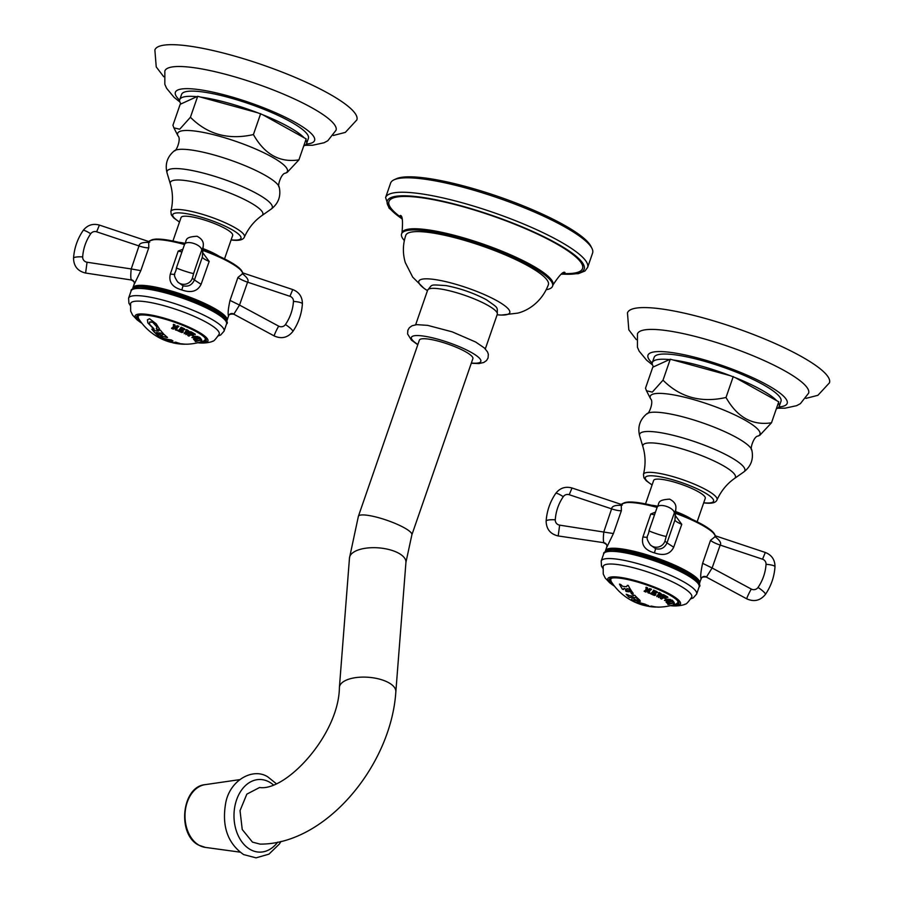 <?xml version="1.0" encoding="UTF-8"?>
<svg xmlns="http://www.w3.org/2000/svg" width="903" height="903" viewBox="0 0 903 903"><rect width="100%" height="100%" fill="white"/><g stroke="black" fill="none" stroke-linecap="round" stroke-linejoin="round"><path stroke-width="1.35" d="M497.124 314.775A48.096 9.504 -160.9 0 0 501.56 315.057A48.096 9.504 -160.9 0 0 493.794 299.062A48.096 9.504 -160.9 0 0 432.424 279.219A48.096 9.504 19.1 0 0 423.8 288.136L412.694 277.131L405.312 262.626C402.614 253.529 402.761 244.431 405.774 235.356A75.446 14.911 19.1 0 1 427.085 232.218A75.446 14.911 -160.9 0 1 507.034 255.662A75.446 14.911 -160.9 0 1 548.369 284.727C541.552 302.776 526.98 310.971 517.645 313.138L501.56 315.057M427.458 290.653A48.096 9.504 19.1 0 1 423.8 288.136M546.281 289.694A79.893 15.791 -160.9 0 0 552.568 286.172A79.893 15.791 -160.9 0 0 508.773 255.391A79.893 15.791 -160.9 0 0 424.15 230.581A79.893 15.791 19.1 0 0 401.587 233.888L401.993 232.714A79.893 15.791 19.1 0 1 424.557 229.407A79.893 15.791 -160.9 0 1 509.179 254.206A79.893 15.791 -160.9 0 1 552.975 284.987L552.568 286.172M404.341 240.537A79.893 15.791 19.1 0 1 401.587 233.888M401.587 217.792A102.445 20.25 19.1 0 1 417.863 197.272A102.445 20.25 -160.9 0 1 550.22 240.412A102.445 20.25 -160.9 0 1 562.513 273.53M385.604 197.531L390.604 183.106A106.881 21.13 19.1 0 1 394.069 179.799A106.881 21.13 19.1 0 1 420.798 178.681A106.881 21.13 -160.9 0 1 524.474 207.871A106.881 21.13 -160.9 0 1 591.916 248.302A106.881 21.13 -160.9 0 1 592.594 253.054L587.605 267.48A106.881 21.13 -160.9 0 0 529.011 226.303A106.881 21.13 -160.9 0 0 415.798 193.118A106.881 21.13 19.1 0 0 385.604 197.531L389.046 208.119L402.072 219.011M591.916 248.302L590.799 246.113A105.064 20.769 -160.9 0 0 524.496 206.369A105.064 20.769 -160.9 0 0 422.57 177.677A105.064 20.769 19.1 0 0 396.304 178.771L394.069 179.799M472.879 358.649A28.309 5.599 -160.9 0 0 465.293 351.594A28.309 5.599 -160.9 0 0 436.86 340.77A28.309 5.599 -160.9 0 0 419.387 340.126L358.378 516.313A28.309 5.599 -160.9 0 1 375.851 516.967A28.309 5.599 -160.9 0 1 404.284 527.792A28.309 5.599 -160.9 0 1 411.87 534.836L472.879 358.649M252.468 842.115L242.241 829.507L240.029 810.646L246.835 794.143L259.567 787.506C285.867 791.581 338.862 734.85 339.404 687.397A28.309 12.337 -175.5 0 1 358.039 677.352A28.309 12.337 -175.5 0 1 388.73 682.713A28.309 12.337 -175.5 0 1 395.841 691.8C391.134 765.484 325.599 844.531 260.064 844.113L252.468 842.115M622.675 586.273A48.006 31.312 -60.9 0 0 624.447 586.544A48.006 31.312 -60.9 0 0 626.614 586.69L627.258 585.449A47.216 30.792 -60.9 0 0 628.228 585.404A54.733 40.059 96.6 0 0 633.161 593.282A54.372 2.562 108.6 0 0 632.856 594.535A52.995 51.889 -174.6 0 1 631.411 593.734L631.005 592.594A54.948 40.217 -83.4 0 1 628.736 589.253L628.195 588.88A49.349 32.181 119.1 0 1 626.784 588.824L626.614 589.512A55.094 40.33 96.6 0 0 627.009 590.122L628.104 590.889A50.557 32.971 -60.9 0 0 628.567 590.912A55.049 40.296 96.6 0 0 629.188 591.804A51.042 33.287 119.1 0 1 627.641 591.679A51.042 33.287 119.1 0 1 626.129 591.454A55.049 40.296 -83.4 0 1 625.508 590.562A50.557 32.971 -60.9 0 0 625.948 590.63L626.084 590.02A55.094 40.33 -83.4 0 1 625.689 589.399L624.628 588.575A49.349 32.181 119.1 0 1 623.928 588.451L623.544 589.535A50.15 32.7 119.1 0 1 622.381 589.207A54.733 40.059 -83.4 0 1 619.492 584.117A47.024 30.668 -60.9 0 0 620.654 584.455L622.675 586.273M643.128 605.145A54.112 35.285 -60.9 0 0 643.816 605.337A54.112 35.285 -60.9 0 0 644.302 605.461L646.875 606.037A53.774 35.07 -60.9 0 0 648.456 606.274A53.774 35.07 -60.9 0 0 650.386 606.421L650.747 606.173A54.112 35.285 -60.9 0 0 651.718 606.139A54.733 40.059 96.6 0 0 656.086 606.94A52.634 34.325 119.1 0 1 655.126 606.963L652.406 606.793A53.096 34.63 119.1 0 1 650.476 606.647A53.096 34.63 119.1 0 1 649.652 606.534A53.096 34.63 119.1 0 1 648.885 606.41L648.67 606.263M646.65 605.811L636.638 602.278L638.602 602.199L648.636 605.653L646.65 605.811M636.875 601.037L633.962 599.332A54.778 11.05 106.7 0 0 634.493 600.822L635.069 601.33A55.015 35.872 119.1 0 1 633.895 601.026A54.733 40.059 -83.4 0 1 631.603 599.389A54.327 1.309 -70.6 0 0 632.269 597.933L632.213 597.82A55.083 40.319 -83.4 0 1 631.886 597.515L631.547 597.335A53.796 35.082 119.1 0 1 630.892 597.222L630.283 597.583A54.033 35.24 119.1 0 1 629.109 597.278A54.733 40.059 -83.4 0 1 626.208 594.287A52.803 34.427 -60.9 0 0 627.371 594.603L629.312 595.596A53.119 34.641 -60.9 0 0 631.028 595.856A53.119 34.641 -60.9 0 0 633.093 596.003L633.827 595.303A52.803 34.427 -60.9 0 0 634.798 595.269A54.733 40.059 96.6 0 0 639.505 599.84L640.374 601.217L636.875 601.037A55.106 40.33 96.6 0 0 638.602 602.199M632.269 597.921L632.247 597.741A54.993 40.251 -83.4 0 1 631.919 597.425L631.569 597.244A53.706 35.025 119.1 0 1 630.915 597.131L630.283 597.583M625.948 590.63L626.118 589.93A55.004 40.263 -83.4 0 1 625.723 589.309L625.689 589.399M625.723 589.309L624.65 588.474A49.247 32.113 119.1 0 1 623.962 588.35L623.544 589.535M617.009 589.106L617.291 589.422A55.072 49.202 -47.3 0 0 617.494 589.659A55.072 49.202 -47.3 0 0 617.663 589.84A47.938 19.335 104 0 0 617.708 589.885A55.106 55.106 0 0 0 643.816 605.337M623.488 589.411A50.049 32.643 119.1 0 1 622.415 589.117A54.643 39.992 -83.4 0 1 619.593 584.151M626.118 589.93L625.982 590.539L626.118 589.93M629.12 591.713A50.952 33.219 119.1 0 1 626.151 591.363A54.959 40.229 -83.4 0 1 625.61 590.573M632.879 594.434A52.893 51.787 -174.6 0 1 631.434 593.643L631.028 592.503A54.857 40.15 -83.4 0 1 628.77 589.162L628.217 588.79A49.247 32.113 119.1 0 1 626.817 588.722L626.614 589.512M627.292 585.358L626.648 586.6L627.292 585.358M633.093 596.003L633.827 595.303M649.652 606.534A55.106 55.106 0 0 0 654.235 607.019A52.103 33.975 -60.9 0 0 655.533 607.076L655.815 607.03A52.34 34.133 -60.9 0 0 656.786 606.997A54.733 40.059 96.6 0 0 660.77 607.053A55.106 55.106 0 0 0 676.381 603.893A35.589 7.032 -160.9 0 0 677.194 600.326M626.614 586.69L627.258 585.449M658.84 593.248L658.75 592.853A54.993 29.122 -63.7 0 0 659.179 592.492A44.552 36.752 92 0 0 660.928 593.497A55.094 29.178 116.3 0 1 660.499 593.847L659.608 594.095A54.124 9.662 111.2 0 1 658.705 595.54A53.819 43.163 -55.2 0 0 661.775 594.276A53.672 9.583 111.2 0 1 660.465 596.386A54.248 43.513 -55.2 0 0 662.565 595.529L662.746 594.93A55.072 29.167 -63.7 0 0 663.174 594.58A44.552 36.752 92 0 0 664.484 595.122A54.993 29.122 116.3 0 1 664.044 595.472L663.434 595.529A54.338 43.581 124.8 0 1 658.479 597.481A53.932 9.628 -68.8 0 0 659.732 595.54A53.932 43.265 124.8 0 1 656.718 596.612A54.338 9.696 -68.8 0 0 658.84 593.248L658.75 592.853M662.565 595.529L662.746 594.93M668.683 600.845L664.484 600.45L666.324 599.14L670.557 599.468L668.683 600.845M651.424 593.034A55.049 18.195 -66.9 0 0 653.264 590.946L653.32 590.494A55.038 18.184 -66.9 0 0 653.648 590.099A44.484 41.053 80.2 0 0 656.853 591.533L657.644 592.47A49.812 46.369 140 0 1 657.068 592.571L656.447 592.154A45.071 41.594 -99.8 0 1 654.641 591.397L654.235 591.488A55.094 18.207 113.1 0 1 653.749 592.052L653.806 592.244A45.929 42.396 80.2 0 0 655.375 592.921L655.962 593.057A50.218 21.04 103.8 0 0 656.018 593.282A55.072 18.195 113.1 0 1 655.623 593.734A51.448 45.59 131.8 0 1 655.307 593.802L654.641 593.361A46.459 42.881 -99.8 0 1 653.4 592.831L653.004 592.899A55.094 18.207 113.1 0 1 652.429 593.531L652.508 593.802A47.407 43.75 80.2 0 0 654.009 594.445L655.634 594.614A48.548 30.973 99.5 0 0 655.905 594.93A53.887 40.104 122.1 0 1 654.54 595.472A47.983 44.281 -99.8 0 1 650.465 593.7A55.038 18.184 -66.9 0 0 650.916 593.215L651.424 593.034M657.632 592.368A49.71 46.279 140 0 1 657.102 592.47L656.481 592.052A44.958 41.493 -99.8 0 1 654.675 591.296L654.28 591.386A55.004 18.173 113.1 0 1 653.783 591.95L653.806 592.244M656.007 593.237A54.981 18.173 113.1 0 1 655.657 593.632A51.347 45.511 131.8 0 1 655.341 593.7L654.686 593.26A46.358 42.78 -99.8 0 1 653.433 592.729L653.038 592.797A55.004 18.173 113.1 0 1 652.463 593.429L652.508 593.802M673.074 601.116L669.383 602.335A49.473 11.434 111.8 0 1 668.592 603.159L668.57 603.362A55.004 49.891 134.8 0 1 667.689 603.61A47.983 17.846 -75.5 0 1 667.204 603.215A51.821 23.478 -65 0 0 668.999 602.019L669.021 601.985A46.685 17.36 -75.5 0 1 668.942 601.917L668.818 601.917A55.094 49.97 134.8 0 1 668.355 602.064L667.565 602.493A55.106 49.97 134.8 0 1 666.674 602.73A47.983 17.846 -75.5 0 1 666.042 602.041A55.049 49.936 -45.2 0 0 666.933 601.793L668.017 601.68A55.072 49.947 -45.2 0 0 670.613 600.822L671.437 600.292A55.049 49.936 -45.2 0 0 672.058 600.055A44.484 16.547 104.5 0 0 673.074 601.116L673.13 601.33M673.107 601.014L669.416 602.233A49.372 11.412 111.8 0 1 668.626 603.057L668.57 603.362M645.352 590.494A55.06 5.362 -69.8 0 0 646.176 588.812L645.871 587.763A55.038 5.362 -69.8 0 0 646.119 587.243A44.484 43.389 45.9 0 0 647.541 587.83A51.855 26.413 102.2 0 0 648.817 591.781A55.072 5.362 -69.8 0 0 649.641 590.099L649.325 589.106A55.094 5.362 -69.8 0 0 649.562 588.587A44.484 43.389 45.9 0 0 651.458 589.185A55.015 5.362 110.2 0 1 651.21 589.704L650.149 590.257A55.049 5.362 110.2 0 1 649.336 591.95L649.686 592.842A55.015 5.362 110.2 0 1 649.471 593.271A47.983 46.809 -134.1 0 1 648.004 592.808A52.261 26.627 -77.8 0 1 646.672 589.016A55.083 5.362 110.2 0 1 645.859 590.697L646.187 591.646A55.094 5.362 110.2 0 1 645.972 592.075A47.983 46.809 -134.1 0 1 644.132 591.318A55.038 5.362 -69.8 0 0 644.358 590.889L645.352 590.494M646.176 588.812L645.871 587.763M649.641 590.099L649.325 589.106M651.447 589.185A54.925 5.35 110.2 0 1 651.244 589.603L650.194 590.156A54.959 5.35 110.2 0 1 649.37 591.849L649.686 592.842M649.675 592.831A54.925 5.35 110.2 0 1 649.505 593.181A47.882 46.708 -134.1 0 1 648.038 592.707A52.171 26.571 -77.8 0 1 646.706 588.914A54.993 5.35 110.2 0 1 645.893 590.607L646.187 591.646M669.868 603.678A55.094 53.142 -23.5 0 0 673.22 602.741L673.311 602.685A44.924 7.879 -73 0 1 673.232 602.459L672.69 602.335A51.121 28.535 -63.1 0 0 672.972 602.166A53.424 51.595 60.4 0 0 673.864 601.962A44.484 7.8 107 0 0 674.372 603.148A53.424 45.139 127.7 0 1 673.536 603.486A51.121 41.199 -86.8 0 1 673.209 603.531L673.548 603.193A44.924 7.879 -73 0 1 673.457 603.012L673.345 603.023A55.094 53.142 156.5 0 1 669.992 603.96L668.897 604.367A55.083 53.13 156.5 0 1 667.983 604.57A47.983 8.409 -73 0 1 667.735 603.994A55.083 53.13 -23.5 0 0 668.66 603.802L669.868 603.678M673.209 603.531L673.593 603.091A44.811 7.856 -73 0 1 673.491 602.911L673.457 603.012M660.432 598.294A47.882 33.648 -82.4 0 0 661.493 598.937L661.459 599.039A47.983 33.727 -82.4 0 1 660.33 598.339A55.072 37.633 -60 0 0 661.052 597.989L661.639 597.876A55.083 37.644 -60 0 0 664.506 596.296L664.777 595.924A55.072 37.633 -60 0 0 665.285 595.608A44.484 31.266 97.6 0 0 667.577 596.928L667.836 597.515M667.577 596.928L664.89 598.486A46.459 32.655 -82.4 0 1 663.626 597.797L663.479 597.809A55.094 37.655 120 0 1 662.441 598.362L662.475 598.26A55.004 37.599 120 0 0 663.513 597.707L663.626 597.797M661.459 599.039A55.106 37.655 -60 0 0 662.181 598.678M699.046 584.309L701.112 578.823C700.299 576.848 700.796 571.678 702.613 563.314L710.526 540.333L714.973 536.777L715.018 535.885M701.044 579.286C701.078 577.367 702.873 576.633 706.406 577.107L712.117 567.987L702.613 563.314M675.512 515.839L681.765 524.327L673.694 547.218C670.195 554.284 663.773 556.158 654.438 552.862C644.945 550.232 641.107 544.938 642.925 536.969L650.781 513.988L655.386 512.159M657.091 507.43A49.812 9.843 19.1 0 0 621.411 504.766L622.37 504.98L621.275 505.353L621.399 510.601L613.408 533.549L606.748 547.353M699.644 583.293A49.812 9.843 -160.9 0 0 699.757 582.74A49.812 9.843 -160.9 0 0 654.438 557.23A49.812 9.843 -160.9 0 0 605.495 550.695L606.929 546.473A3.623 3.533 -170.9 0 0 603.859 542.703L558.189 535.953L559.646 525.14L613.408 533.549M681.765 524.327A10.87 2.145 -160.9 0 1 674.959 519.914L675.41 510.726A9.053 8.861 2.8 0 0 675.884 508.321L674.959 519.914L667.012 542.895L673.694 547.218M667.012 542.895C664.585 547.986 660.793 549.916 655.623 548.685L650.307 544.904A9.053 9.041 -47.9 0 0 653.512 546.766A9.053 9.041 132.1 0 0 664.969 541.044L667.012 542.895M647.338 537.375A10.531 0.835 8.5 0 1 642.925 536.969M621.275 505.353C615.067 505.059 611.839 506.233 611.602 508.852L603.825 531.856C603.204 537.443 603.215 541.055 603.859 542.703M706.406 577.107L746.871 598.892A9.053 0.813 -61.7 0 1 746.815 598.678A9.053 0.813 118.3 0 1 751.262 589.049L712.117 567.987L720.176 545.073C721.52 543.154 719.86 540.389 715.199 536.766L715.052 536.664M645.532 503.897L653.648 480.452A27.304 5.395 19.1 0 1 680.467 484.031A27.304 5.395 19.1 0 1 705.311 498.016A27.304 5.395 19.1 0 1 705.254 498.321L697.139 521.765M673.22 360.015L730.335 375.704A67.115 13.263 -160.9 0 0 673.22 360.015L670.274 359.202L663.016 380.174C680.061 397.343 701.067 403.122 726.012 397.478C737.22 417.321 752.391 425.753 771.501 422.785L759.818 435.28L758.102 436.059C753.745 436.014 749.625 449.671 751.827 450.1A56.02 11.073 19.1 0 0 717.885 428.677A56.02 11.073 19.1 0 0 661.752 412.648A56.02 11.073 -160.9 0 0 646.864 413.755C639.832 419.647 637.428 427.017 639.651 435.878A55.67 11.005 -160.9 0 1 655.364 431.927A55.67 11.005 19.1 0 1 717.659 450.687A55.67 11.005 19.1 0 1 743.812 471.942C751.036 466.366 753.712 459.074 751.827 450.1M776.636 400.639L735.392 377.691A67.115 13.263 -160.9 0 1 776.636 400.639L778.758 401.812L771.501 422.785M776.332 408.822A67.115 13.263 -160.9 0 0 779.187 406.474A67.115 13.263 -160.9 0 0 778.397 402.862M779.187 406.474L780.993 401.271A67.115 13.263 -160.9 0 0 744.196 375.411A67.115 13.263 -160.9 0 0 673.096 354.574A67.115 13.263 19.1 0 0 654.144 357.351L652.338 362.543A67.115 13.263 19.1 0 1 669.462 359.575L653.591 366.832A67.115 13.263 19.1 0 1 652.338 362.543M670.274 359.202L669.462 359.575M653.591 366.832L652.767 367.205L645.51 388.177L646.469 390.762L652.316 392.128L663.016 380.174M735.392 377.691L730.335 375.704M733.27 376.506L726.012 397.478M777.63 408.224L785.068 408.179L796.593 405.684L800.385 403.664L808.625 393.155A90.571 17.902 -160.9 0 0 758.926 358.254A90.571 17.902 -160.9 0 0 663.016 330.148A90.571 17.902 19.1 0 0 637.45 333.884L637.428 347.237L639.155 351.165L646.672 360.252L652.485 364.891M636.333 339.652L628.815 329.832L627.461 312.878A106.881 21.13 19.1 0 1 657.655 308.454A106.881 21.13 -160.9 0 1 770.869 341.639A106.881 21.13 -160.9 0 1 829.462 382.816L817.904 395.311L805.927 398.381M656.221 607.019A50.828 33.14 -60.9 0 0 658.682 607.121L659.371 607.109A54.88 40.161 -83.4 0 0 659.754 607.087M655.51 606.872A52.543 34.258 119.1 0 1 655.149 606.884L652.44 606.703A53.006 34.562 119.1 0 1 649.697 606.455A55.015 55.015 0 0 1 648.783 606.308M636.66 602.245L646.672 605.732L648.647 605.608M638.805 602.222A55.015 40.263 96.6 0 0 640.114 602.99M640.385 603.238C637.179 602.865 638.624 603.509 644.719 605.191C650.228 605.337 639.505 602.651 640.385 603.238L638.714 603.204L640.408 603.159C639.538 602.572 650.228 605.236 644.742 605.1M644.719 605.191L646.424 605.055M640.396 601.184L633.962 599.332M630.238 597.481A53.943 35.172 119.1 0 1 629.143 597.188A54.643 39.992 -83.4 0 1 626.355 594.321M634.865 601.195A54.925 35.815 119.1 0 1 633.929 600.935A54.643 39.992 -83.4 0 1 631.637 599.31M633.861 595.212L633.127 595.924L633.861 595.212M632.834 597.639L632.89 597.414A53.706 35.025 119.1 0 0 635.893 597.572L635.859 597.651A53.796 35.082 119.1 0 1 632.856 597.504L632.834 597.639A55.106 40.33 96.6 0 0 634.335 599.005C637.326 600.755 638.455 600.811 637.71 599.174A54.88 40.161 -83.4 0 1 636.209 597.809M638.263 600.055L637.744 599.084A54.79 40.093 -83.4 0 1 636.243 597.718M638.286 600.021L637.744 599.084M659.732 595.54L659.777 595.438A53.841 43.186 124.8 0 1 656.797 596.499M664.416 595.1A54.902 29.077 116.3 0 1 664.077 595.37L663.468 595.427A54.248 43.513 124.8 0 1 658.547 597.368M662.779 594.829L662.599 595.427L662.779 594.829M661.741 594.298A53.582 9.561 111.2 0 1 660.499 596.296L660.465 596.386M660.872 593.463A54.993 29.122 116.3 0 1 660.533 593.745L659.641 593.993A54.033 9.64 111.2 0 1 658.738 595.438L658.705 595.54M664.495 600.405L668.717 600.743L670.568 599.423M666.888 599.479L669.642 599.4L665.398 600.518L666.888 599.479M665.432 600.427L668.118 600.495L669.642 599.4M655.849 594.874A53.785 40.037 122.1 0 1 654.573 595.37A47.882 44.191 -99.8 0 1 650.532 593.632M668.976 601.816L668.852 601.816A55.004 49.891 134.8 0 1 668.389 601.962L667.599 602.391A55.015 49.891 134.8 0 1 666.707 602.64A47.882 17.812 -75.5 0 1 666.143 602.019M668.525 603.283A54.914 49.812 134.8 0 1 667.723 603.509A47.882 17.812 -75.5 0 1 667.283 603.17M669.563 601.714L669.676 601.545A55.004 49.891 134.8 0 0 671.821 600.788L671.787 600.89A55.094 49.97 134.8 0 1 669.642 601.646L669.563 601.714A46.324 17.236 104.5 0 0 669.891 602.03L672.238 601.195A44.902 16.706 -75.5 0 1 671.911 600.879M646.176 591.634A55.004 5.35 110.2 0 1 646.006 591.984A47.882 46.708 -134.1 0 1 644.178 591.228M649.359 589.004L649.675 589.998L649.359 589.004M645.905 587.661L646.209 588.711L645.905 587.661M673.491 602.911L673.378 602.922A55.004 53.051 156.5 0 1 670.026 603.859L668.931 604.276A54.993 53.04 156.5 0 1 668.017 604.468A47.882 8.398 -73 0 1 667.802 603.983M674.327 603.08A53.322 45.06 127.7 0 1 673.582 603.385A51.031 41.12 -86.8 0 1 673.412 603.396M661.493 598.937A55.015 37.599 -60 0 0 662.192 598.587L662.226 598.497M667.61 596.827L664.924 598.396A46.358 32.576 -82.4 0 1 663.66 597.696M664.168 597.368L664.202 597.323A55.004 37.599 120 0 0 665.658 596.477L665.624 596.578A55.094 37.655 120 0 1 664.168 597.425L664.145 597.504A46.098 32.395 97.6 0 0 665.026 598L666.651 597.052A44.89 31.549 -82.4 0 1 665.771 596.567M666.843 597.312L666.685 596.951A44.789 31.47 -82.4 0 1 665.804 596.465M675.06 604.344A36.91 7.292 -160.9 0 0 678.322 603.61A36.91 7.292 -160.9 0 0 678.954 603.148M611.805 582.446A36.91 7.292 19.1 0 1 609.706 579.85A36.91 7.292 19.1 0 1 609.491 579.094M614.401 586.036A36.91 7.292 19.1 0 1 609.13 579.67A36.91 7.292 19.1 0 1 619.548 578.146A36.91 7.292 -160.9 0 1 658.648 589.603A36.91 7.292 -160.9 0 1 678.887 603.825A36.91 7.292 -160.9 0 1 670.794 605.563M670.523 605.631A38.49 7.608 -160.9 0 0 669.755 594.118A38.49 7.608 -160.9 0 0 618.634 577.164A38.49 7.608 19.1 0 0 614.582 586.261L609.694 582.796L605.213 578.044L603.249 574.003L603.17 566.418A46.877 9.267 19.1 0 1 616.433 564.398A46.877 9.267 -160.9 0 1 666.267 579.037A46.877 9.267 -160.9 0 1 691.754 597.097C688.199 602.267 685.998 604.604 685.129 604.107C685.309 604.638 677.171 606.839 669.913 605.574M173.421 329.076L173.387 329.166A47.983 46.809 -134.1 0 1 171.547 328.41A55.038 5.362 -69.8 0 0 171.762 327.981L172.766 327.586A55.06 5.362 -69.8 0 0 173.579 325.904L173.286 324.854A55.038 5.362 -69.8 0 0 173.534 324.335A44.484 43.389 45.9 0 0 174.945 324.922A51.855 26.413 102.2 0 0 176.232 328.873A55.072 5.362 -69.8 0 0 177.044 327.191L176.728 326.197A55.094 5.362 -69.8 0 0 176.977 325.678A44.484 43.389 45.9 0 0 178.862 326.276A54.925 5.35 110.2 0 1 178.659 326.694L177.564 327.349A55.049 5.362 110.2 0 1 176.74 329.042L177.101 329.934A54.925 5.35 110.2 0 1 176.909 330.272A47.882 46.708 -134.1 0 1 175.453 329.798A52.171 26.571 -77.8 0 1 174.121 326.006A54.993 5.35 110.2 0 1 173.297 327.699L173.602 328.737A55.004 5.35 110.2 0 1 173.421 329.076A47.882 46.708 -134.1 0 1 171.593 328.32M173.579 325.904L173.286 324.854M173.32 324.753L173.624 325.802L173.32 324.753M173.636 328.636L173.297 327.699L173.636 328.636M178.659 326.694L177.598 327.247A54.959 5.35 110.2 0 1 176.774 328.94L177.101 329.934A55.015 5.362 110.2 0 1 176.875 330.363A47.983 46.809 -134.1 0 1 175.419 329.9A52.261 26.627 -77.8 0 1 174.087 326.107A55.083 5.362 110.2 0 1 173.263 327.789L173.602 328.737A55.094 5.362 110.2 0 1 173.387 329.166M176.762 326.096L177.078 327.089L176.762 326.096M177.044 327.191L176.728 326.197M156.264 328.85L156.964 327.021L152.878 322.427L150.936 321.852L149.627 322.066L149.582 324.358L153.86 328.624A54.078 20.476 104.4 0 0 154.131 329.46L147.81 322.856L147.426 319.831L149.514 318.725L156.23 323.838L158.804 327.936A54.733 40.059 96.6 0 0 159.515 328.963A52.024 22.27 114.6 0 1 157.224 329.821A54.598 48.152 -93.1 0 1 156.264 328.85L156.987 328.139M156.693 330.927A52.182 34.021 -60.9 0 0 158.612 331.085L159.425 330.182A51.708 33.727 -60.9 0 0 160.395 330.148A54.733 40.059 96.6 0 0 163.454 333.726A53.401 34.822 119.1 0 1 162.122 333.76L160.294 333.038A53.096 34.63 119.1 0 1 159.041 332.959L158.996 333.207A55.094 40.33 96.6 0 0 160.587 334.81L161.163 335.103A53.977 35.194 -60.9 0 0 162.416 335.182L162.912 334.561A53.728 35.036 -60.9 0 0 164.244 334.539A54.733 40.059 96.6 0 0 167.54 337.429A54.677 35.657 119.1 0 1 166.57 337.451L164.222 336.774A54.496 35.544 119.1 0 1 162.314 336.627A54.496 35.544 119.1 0 1 160.452 336.334L160.124 336.74A54.677 35.657 119.1 0 1 158.951 336.435A54.733 40.059 -83.4 0 1 155.666 333.546A53.728 35.036 -60.9 0 0 156.862 333.862L158.635 334.742A53.977 35.194 -60.9 0 0 160.012 334.968L160.045 334.753A55.094 40.33 -83.4 0 1 158.465 333.151L157.89 332.823A53.096 34.63 119.1 0 1 156.524 332.597L156.072 333.06A53.401 34.822 119.1 0 1 154.864 332.733A54.733 40.059 -83.4 0 1 151.806 329.155A51.708 33.727 -60.9 0 0 152.979 329.482L154.831 330.645A52.182 34.021 -60.9 0 0 156.693 330.927M158.612 331.085L159.425 330.182M163.375 333.647A53.311 34.765 119.1 0 1 162.145 333.67L160.328 332.947A53.006 34.562 119.1 0 1 159.075 332.868L158.996 333.207M162.416 335.182L162.912 334.561M165.249 338.794A55.004 47.475 -50.7 0 0 171.152 339.889A54.733 40.059 96.6 0 0 172.958 340.882A54.981 19.922 113.6 0 1 170.114 341.469A54.981 19.922 113.6 0 1 169.019 341.492L169.121 341.752A54.677 35.657 119.1 0 1 167.958 341.447A54.733 40.059 -83.4 0 1 164.165 339.788A55.083 35.917 -60.9 0 0 165.328 340.092L166.965 340.589A55.094 19.968 -66.4 0 0 167.19 340.589A55.049 40.296 -83.4 0 1 164.132 338.839A55.072 47.532 129.3 0 1 163.635 338.693L163.003 338.76A55.049 35.906 119.1 0 1 161.829 338.456A54.733 40.059 -83.4 0 1 159.233 336.65A54.733 35.691 -60.9 0 0 160.407 336.966L162.89 338.117A55.004 47.475 -50.7 0 0 165.249 338.794M170.543 342.158L170.599 342.169A55.015 55.015 0 0 0 172.857 342.745L171.593 342.293A54.609 35.612 -60.9 0 0 172.507 342.418A54.609 35.612 -60.9 0 0 174.934 342.587L174.934 342.226A54.79 35.725 -60.9 0 0 175.904 342.203A54.733 40.059 96.6 0 0 179.911 343.433A53.887 35.138 119.1 0 1 178.952 343.456L176.875 343.185A54.18 35.33 -60.9 0 1 173.534 342.892L173.162 342.903A55.106 55.106 0 0 0 178.139 343.772A52.882 34.483 119.1 0 1 177.552 343.693M180.893 343.987L180.893 343.987A52.882 34.483 119.1 0 1 178.139 343.772M180.826 343.829A53.277 34.743 -60.9 0 0 181.785 343.806A54.733 40.059 96.6 0 0 185.239 344.156A51.877 33.829 119.1 0 1 184.144 344.19L182.282 344.122A52.318 34.111 119.1 0 1 180.724 344.043A52.318 34.111 119.1 0 1 179.844 343.964A52.318 34.111 119.1 0 1 179.437 343.908M180.724 344.043A55.106 55.106 0 0 0 184.325 344.224A51.437 33.546 -60.9 0 0 184.347 344.224L184.63 344.201A51.708 33.727 -60.9 0 0 185.6 344.178A54.733 40.059 96.6 0 0 188.174 344.145A55.106 55.106 0 0 0 203.785 340.984A35.589 7.032 -160.9 0 0 204.609 337.417M186.255 330.34L186.153 329.945A54.993 29.122 -63.7 0 0 186.582 329.584A44.552 36.752 92 0 0 188.343 330.588A55.094 29.178 116.3 0 1 187.903 330.938L187.011 331.187A54.124 9.662 111.2 0 1 186.108 332.631A53.819 43.163 -55.2 0 0 189.19 331.367A53.672 9.583 111.2 0 1 187.869 333.489A54.248 43.513 -55.2 0 0 189.969 332.62L190.161 332.033A55.072 29.167 -63.7 0 0 190.589 331.672A44.552 36.752 92 0 0 191.887 332.214A54.993 29.122 116.3 0 1 191.459 332.564L190.849 332.62A54.338 43.581 124.8 0 1 185.883 334.573A53.932 9.628 -68.8 0 0 187.147 332.631A53.932 43.265 124.8 0 1 184.133 333.704A54.338 9.696 -68.8 0 0 186.255 330.34L186.153 329.945M189.969 332.62L190.161 332.033M196.086 337.936L191.887 337.541L193.739 336.232L197.96 336.571L196.086 337.936M178.828 330.137A55.049 18.195 -66.9 0 0 180.668 328.049L180.724 327.586A55.038 18.184 -66.9 0 0 181.063 327.191A44.484 41.053 80.2 0 0 184.268 328.624L185.059 329.561A49.812 46.369 140 0 1 184.472 329.663L183.851 329.256A45.071 41.594 -99.8 0 1 182.045 328.489L181.65 328.579A55.094 18.207 113.1 0 1 181.164 329.144L181.21 329.347A45.929 42.396 80.2 0 0 182.778 330.013L183.365 330.159A50.218 21.04 103.8 0 0 183.433 330.374A55.072 18.195 113.1 0 1 183.038 330.825A51.448 45.59 131.8 0 1 182.722 330.893L182.056 330.453A46.459 42.881 -99.8 0 1 180.814 329.922L180.419 329.99A55.094 18.207 113.1 0 1 179.844 330.622L179.923 330.893A47.407 43.75 80.2 0 0 181.413 331.536L183.049 331.706A48.548 30.973 99.5 0 0 183.309 332.022A53.887 40.104 122.1 0 1 181.954 332.564A47.983 44.281 -99.8 0 1 177.868 330.791A55.038 18.184 -66.9 0 0 178.331 330.306L178.828 330.137M185.047 329.46A49.71 46.279 140 0 1 184.505 329.561L183.885 329.144A44.958 41.493 -99.8 0 1 182.079 328.387L181.684 328.478A55.004 18.173 113.1 0 1 181.198 329.042L181.21 329.347M183.422 330.329A54.981 18.173 113.1 0 1 183.072 330.724A51.347 45.511 131.8 0 1 182.756 330.791L182.09 330.351A46.358 42.78 -99.8 0 1 180.848 329.821L180.453 329.888A55.004 18.173 113.1 0 1 179.878 330.532L179.923 330.893M200.477 338.207L196.786 339.426A49.473 11.434 111.8 0 1 195.996 340.25L195.985 340.454A55.004 49.891 134.8 0 1 195.093 340.702A47.983 17.846 -75.5 0 1 194.608 340.318A51.821 23.478 -65 0 0 196.414 339.11L196.425 339.076A46.685 17.36 -75.5 0 1 196.357 339.009L196.233 339.009A55.094 49.97 134.8 0 1 195.77 339.156L194.969 339.584A55.106 49.97 134.8 0 1 194.089 339.833A47.983 17.846 -75.5 0 1 193.456 339.133A55.049 49.936 -45.2 0 0 194.337 338.885L195.42 338.772A55.072 49.947 -45.2 0 0 198.028 337.914L198.852 337.383A55.049 49.936 -45.2 0 0 199.461 337.146A44.484 16.547 104.5 0 0 200.477 338.207L200.534 338.422M200.522 338.106L196.82 339.325A49.372 11.412 111.8 0 1 196.03 340.149L195.985 340.454M197.283 340.77A55.094 53.142 -23.5 0 0 200.624 339.833L200.726 339.776A44.924 7.879 -73 0 1 200.647 339.551L200.105 339.426A51.121 28.535 -63.1 0 0 200.376 339.257A53.424 51.595 60.4 0 0 201.267 339.054A44.484 7.8 107 0 0 201.787 340.239A53.424 45.139 127.7 0 1 200.951 340.578A51.121 41.199 -86.8 0 1 200.624 340.623L200.963 340.284A44.924 7.879 -73 0 1 200.872 340.104L200.748 340.115A55.094 53.142 156.5 0 1 197.407 341.052L196.312 341.458A55.083 53.13 156.5 0 1 195.398 341.661A47.983 8.409 -73 0 1 195.15 341.086A55.083 53.13 -23.5 0 0 196.064 340.894L197.283 340.77M187.847 335.385A47.882 33.648 -82.4 0 0 188.908 336.029L188.874 336.13A47.983 33.727 -82.4 0 1 187.734 335.431A55.072 37.633 -60 0 0 188.467 335.081L189.054 334.968A55.083 37.644 -60 0 0 191.91 333.388L192.181 333.015A55.072 37.633 -60 0 0 192.689 332.699A44.484 31.266 97.6 0 0 194.98 334.02L195.251 334.607M194.98 334.02L192.305 335.589A46.459 32.655 -82.4 0 1 191.03 334.889L190.894 334.9A55.094 37.655 120 0 1 189.844 335.453L189.878 335.352A55.004 37.599 120 0 0 190.928 334.799L191.03 334.889M188.874 336.13A55.106 37.655 -60 0 0 189.596 335.769M172.868 340.837A54.891 19.9 113.6 0 1 170.148 341.39A54.891 19.9 113.6 0 1 169.053 341.402L169.121 341.752M167.19 340.589L167.224 340.51A54.959 40.229 -83.4 0 1 164.154 338.76A54.981 47.453 129.3 0 1 163.669 338.602L163.003 338.76M167.439 337.35A54.586 35.601 119.1 0 1 166.603 337.372L164.256 336.695A54.406 35.477 119.1 0 1 160.474 336.255L160.124 336.74M160.012 334.968L160.079 334.663A55.004 40.263 -83.4 0 1 158.488 333.06L158.465 333.151M158.488 333.06L157.923 332.733A53.006 34.562 119.1 0 1 156.546 332.518L156.072 333.06M144.412 326.209L144.694 326.514A55.072 49.202 -47.3 0 0 144.909 326.751A55.072 49.202 -47.3 0 0 145.078 326.931A47.938 19.335 104 0 0 145.123 326.976A55.106 55.106 0 0 0 170.577 342.26M184.505 244.521A49.812 9.843 -160.9 0 0 148.826 241.857L149.785 242.072L148.679 242.444L148.803 247.693L140.812 270.64L134.152 284.445M226.45 321.412L227.059 320.384A49.812 9.843 -160.9 0 0 227.172 319.831A49.812 9.843 -160.9 0 0 181.853 294.322A49.812 9.843 -160.9 0 0 132.91 287.786L134.333 283.565A3.623 3.533 -170.9 0 0 131.274 279.795L131.093 279.953C133.689 281.081 134.773 282.289 134.333 283.565M227.059 320.384L228.515 315.915C227.714 313.826 228.211 308.657 230.017 300.406L237.94 277.424L242.376 273.869L242.433 272.977M202.915 252.93L209.18 261.418L201.098 284.31C197.622 291.364 191.199 293.249 181.842 289.953C172.315 287.289 168.477 281.984 170.328 274.06L178.196 251.09L182.801 249.251M148.679 242.444C142.426 242.173 139.209 243.347 139.006 245.943L131.228 268.947L140.812 270.64M148.803 247.693A10.87 2.145 -160.9 0 1 139.006 245.943L96.644 231.811A5.158 5.057 2.8 0 0 90.695 233.775A48.006 46.979 2.8 0 0 82.681 256.903A5.158 5.057 2.8 0 0 87.06 262.231L131.228 268.947C130.619 274.535 130.63 278.147 131.274 279.795M278.666 326.141A5.158 5.057 2.8 0 0 285.438 324.538A48.006 46.979 2.8 0 0 293.452 301.41A5.158 5.057 2.8 0 0 289.953 296.297L247.58 282.165L239.521 305.079L278.666 326.141A9.053 0.813 118.3 0 0 274.23 335.769A9.053 0.813 -61.7 0 0 274.286 335.984L233.809 314.199L239.521 305.079L230.017 300.406M237.94 277.424A10.87 2.145 19.1 0 0 247.58 282.165C248.968 280.314 247.309 277.548 242.602 273.857A6.287 5.023 -82.6 0 1 242.376 273.869M209.18 261.418A10.87 2.145 -160.9 0 1 202.362 257.005L202.825 247.817A9.053 8.861 2.8 0 0 203.288 245.413L202.362 257.005L194.416 279.986L201.098 284.31M194.416 279.986C192 285.077 188.208 287.007 183.038 285.777L177.722 281.996A9.053 9.041 -47.9 0 0 180.927 283.858A9.053 9.041 132.1 0 0 192.373 278.135L194.416 279.986M174.753 274.467A10.531 0.835 8.5 0 1 170.328 274.06M172.936 240.988L181.052 217.544A27.304 5.395 19.1 0 1 207.882 221.122A27.304 5.395 19.1 0 1 232.726 235.107A27.304 5.395 19.1 0 1 232.669 235.412L224.542 258.856M200.624 97.106L257.739 112.796A67.115 13.263 -160.9 0 0 200.624 97.106L197.689 96.294L190.42 117.266C207.476 134.445 228.47 140.213 253.416 134.57C264.635 154.413 279.795 162.845 298.904 159.876L287.222 172.371L285.517 173.162C281.149 173.105 277.04 186.763 279.241 187.192A56.02 11.073 19.1 0 0 245.289 165.768A56.02 11.073 19.1 0 0 189.167 149.74A56.02 11.073 -160.9 0 0 174.279 150.846C167.247 156.738 164.843 164.109 167.066 172.97A55.67 11.005 -160.9 0 1 182.767 169.019A55.67 11.005 19.1 0 1 245.074 187.779A55.67 11.005 19.1 0 1 271.227 209.044C278.451 203.457 281.115 196.165 279.241 187.192M304.051 137.73L262.807 114.783A67.115 13.263 -160.9 0 1 304.051 137.73L306.173 138.904L298.904 159.876M303.747 145.914A67.115 13.263 -160.9 0 0 306.602 143.566A67.115 13.263 -160.9 0 0 305.812 139.954M306.602 143.566L308.397 138.362A67.115 13.263 -160.9 0 0 271.611 112.503A67.115 13.263 -160.9 0 0 200.511 91.666A67.115 13.263 19.1 0 0 181.559 94.443L179.753 99.646A67.115 13.263 19.1 0 1 196.865 96.666L180.995 103.924A67.115 13.263 19.1 0 1 179.753 99.646M197.689 96.294L196.865 96.666M180.995 103.924L180.182 104.296L172.924 125.269L173.884 127.854L179.72 129.219L190.42 117.266M262.807 114.783L257.739 112.796M260.685 113.597L253.416 134.57M305.045 145.315L312.483 145.27L323.996 142.776L327.789 140.755L336.04 130.246A90.571 17.902 -160.9 0 0 286.33 95.346A90.571 17.902 -160.9 0 0 190.431 67.24A90.571 17.902 19.1 0 0 164.854 70.976L164.831 84.329L166.57 88.257L174.076 97.343L179.9 101.983M163.748 76.744L156.23 66.924L154.876 49.97A106.881 21.13 19.1 0 1 185.059 45.545A106.881 21.13 -160.9 0 1 298.283 78.73A106.881 21.13 -160.9 0 1 356.866 119.907L345.318 132.402L333.342 135.473M154.153 329.369L147.844 322.766L147.437 319.775M156.298 328.76L156.998 326.92L152.912 322.326L149.661 321.965M159.47 328.906A51.934 22.225 114.6 0 1 157.257 329.73A54.507 48.073 -93.1 0 1 156.366 328.827M156.016 332.947A53.311 34.765 119.1 0 1 154.898 332.654A54.643 39.992 -83.4 0 1 151.941 329.2M160.023 336.627A54.586 35.601 119.1 0 1 158.984 336.345A54.643 39.992 -83.4 0 1 155.824 333.591M162.946 334.482L162.438 335.092L162.946 334.482M159.459 330.092L158.635 330.995L159.459 330.092M170.001 340.16L170.024 340.081A54.981 47.453 129.3 0 1 166.208 339.314A54.981 47.453 129.3 0 1 165.802 339.212L165.768 339.291A55.094 40.33 96.6 0 0 167.958 340.544A55.094 19.968 -66.4 0 0 168.161 340.521A55.094 19.968 -66.4 0 0 170.001 340.16A55.072 47.532 129.3 0 1 166.186 339.393A55.072 47.532 129.3 0 1 165.768 339.291M162.935 338.523L162.912 338.614A54.959 35.838 119.1 0 1 161.863 338.365A54.643 39.992 -83.4 0 1 159.459 336.717M168.793 341.582A54.586 35.601 119.1 0 1 167.981 341.357A54.643 39.992 -83.4 0 1 164.594 339.912M184.291 344.099A51.787 33.772 119.1 0 1 184.178 344.099L182.304 344.043A52.216 34.054 119.1 0 1 181.097 343.987M172.834 342.813L173.534 342.892M179.607 343.354A53.796 35.082 119.1 0 1 178.975 343.366L176.909 343.095A54.078 35.273 119.1 0 1 173.568 342.801M187.147 332.631L187.181 332.53A53.841 43.186 124.8 0 1 184.201 333.591M191.831 332.191A54.902 29.077 116.3 0 1 191.492 332.462L190.883 332.518A54.248 43.513 124.8 0 1 185.962 334.46M190.194 331.92L190.002 332.518L190.194 331.92M189.156 331.39A53.582 9.561 111.2 0 1 187.903 333.388L187.869 333.489M188.287 330.554A54.993 29.122 116.3 0 1 187.937 330.837L187.045 331.085A54.033 9.64 111.2 0 1 186.142 332.53L186.108 332.631M191.91 337.496L196.12 337.835L197.983 336.514M192.824 337.564L194.292 336.571L197.023 336.548M194.258 336.672L192.802 337.609L195.522 337.587L197.012 336.593L194.258 336.672M183.264 331.965A53.785 40.037 122.1 0 1 181.988 332.462A47.882 44.191 -99.8 0 1 177.947 330.724M196.391 338.907L196.267 338.907A55.004 49.891 134.8 0 1 195.804 339.054L195.003 339.483A55.015 49.891 134.8 0 1 194.122 339.731A47.882 17.812 -75.5 0 1 193.547 339.11M195.94 340.375A54.914 49.812 134.8 0 1 195.127 340.6A47.882 17.812 -75.5 0 1 194.698 340.262M196.978 338.794L197.08 338.648A55.004 49.891 134.8 0 0 199.224 337.88L199.191 337.982A55.094 49.97 134.8 0 1 197.046 338.738L196.978 338.806A46.324 17.236 104.5 0 0 197.294 339.122L199.642 338.298A44.902 16.706 -75.5 0 1 199.326 337.97M200.963 340.284L200.997 340.183A44.811 7.856 -73 0 1 200.906 340.002L200.782 340.013A55.004 53.051 156.5 0 1 197.441 340.962L196.346 341.368A54.993 53.04 156.5 0 1 195.432 341.56A47.882 8.398 -73 0 1 195.206 341.074M201.741 340.171A53.322 45.06 127.7 0 1 200.985 340.476A51.031 41.12 -86.8 0 1 200.827 340.499M188.908 336.029A55.015 37.599 -60 0 0 189.607 335.69L189.641 335.589M195.025 333.918L192.339 335.487A46.358 32.576 -82.4 0 1 191.064 334.787M193.073 333.568L193.039 333.67A55.094 37.655 120 0 1 191.583 334.516L191.617 334.426A55.004 37.599 120 0 0 193.073 333.568L193.039 333.67M194.235 334.46L194.1 334.042A44.789 31.47 -82.4 0 1 193.208 333.557M191.56 334.595L191.56 334.595A46.098 32.395 97.6 0 0 192.441 335.092L194.055 334.144A44.89 31.549 -82.4 0 1 193.174 333.659M202.475 341.436A36.91 7.292 -160.9 0 0 205.726 340.702A36.91 7.292 -160.9 0 0 206.369 340.239M139.22 319.538A36.91 7.292 19.1 0 1 137.109 316.942A36.91 7.292 19.1 0 1 136.895 316.185M141.816 323.127A36.91 7.292 19.1 0 1 136.534 316.761A36.91 7.292 19.1 0 1 146.963 315.237A36.91 7.292 -160.9 0 1 186.063 326.694A36.91 7.292 -160.9 0 1 206.29 340.916A36.91 7.292 -160.9 0 1 198.208 342.666M142.008 323.376L137.098 319.888L132.617 315.136L130.653 311.106L130.585 303.51A46.877 9.267 19.1 0 1 143.848 301.5A46.877 9.267 -160.9 0 1 193.671 316.129A46.877 9.267 -160.9 0 1 219.169 334.189C215.614 339.359 213.401 341.695 212.544 341.199C212.724 341.729 204.586 343.93 197.317 342.666M487.417 305.112A36.865 7.292 -160.9 0 0 450.383 291.014A36.865 7.292 -160.9 0 0 427.627 290.168C432.864 284.061 429.264 284.614 446.003 285.585C460.259 288.339 473.703 293.035 486.322 299.683C498.919 308.645 497.192 306.422 497.293 314.289A36.865 7.292 19.1 0 0 487.417 305.112M561.598 274.049A104.161 20.588 -160.9 0 0 552.613 241.191A104.161 20.588 -160.9 0 0 416.723 196.64A104.161 20.588 19.1 0 0 401.982 218.774M471.366 363.017A36.73 7.258 19.1 0 0 470.994 352.26A36.73 7.258 -160.9 0 0 423.755 336.108A36.73 7.258 -160.9 0 0 417.875 344.494M411.87 534.836L405.932 562.377A28.309 12.337 -175.5 0 0 398.821 553.291A28.309 12.337 -175.5 0 0 368.131 547.929A28.309 12.337 -175.5 0 0 349.484 557.975L358.378 516.313M273.124 784.696A36.323 25.86 -90.2 0 0 269.308 782.043A36.323 25.86 89.8 0 0 235.785 802.417A36.323 25.86 89.8 0 0 250.379 849.576A36.323 25.86 -90.2 0 0 277.695 842.149M239.905 852.127L205.32 847.386A31.526 22.44 -90.2 0 1 199.213 845.321A31.526 22.44 89.8 0 1 185.194 811.707A31.526 22.44 89.8 0 1 205.06 784.662L239.611 779.65M612.618 577.954A35.589 7.032 -160.9 0 0 611.049 581.272A55.106 55.106 0 0 0 617.494 589.659M698.606 583.372A48.909 9.662 -160.9 0 0 698.606 583.282A48.909 9.662 -160.9 0 0 655.251 558.63A48.909 9.662 -160.9 0 0 606.274 551.406M706.281 576.859A3.623 3.567 6.7 0 0 701.112 578.823M675.625 513.389A49.812 9.843 19.1 0 1 715.481 536.145M655.623 548.685L654.438 552.862M654.472 514.733A10.87 2.145 19.1 0 1 650.781 513.988M623.555 503.185A48.909 9.662 19.1 0 1 657.339 506.775L635.994 502.328L628.691 501.955L622.122 503.761L621.433 504.732M621.399 510.601A10.87 2.145 -160.9 0 1 611.602 508.852L569.229 494.72L572.005 487.992L621.535 504.506M715.571 535.942L711.598 530.682L705.638 526.46L694.136 520.297L675.67 512.633A48.909 9.662 19.1 0 1 714.837 534.79M751.262 589.049A5.158 5.057 2.8 0 0 758.035 587.447A48.006 46.979 2.8 0 0 766.037 564.319A5.158 5.057 2.8 0 0 762.538 559.205L720.176 545.073A10.87 2.145 19.1 0 1 710.526 540.333M762.538 559.205L765.315 552.467L715.56 535.874M766.037 564.319A9.053 1.862 3.7 0 1 774.988 566.757A9.053 1.862 -176.3 0 0 774.988 566.757L775 566.553C774.921 559.702 771.693 555.006 765.315 552.467M746.871 598.892C754.197 602.098 760.371 600.608 765.417 594.422A9.053 1.592 -145.6 0 0 765.462 594.253A9.053 1.592 34.4 0 0 758.035 587.447M675.41 510.726L674.236 513.243A48.006 2.709 108.4 0 0 666.233 536.371L664.969 541.044M657.079 507.52A9.053 4.03 20.1 0 1 657.147 507.283A9.053 4.03 20.1 0 1 666.504 506.402A9.053 4.03 -159.9 0 1 674.236 513.243M666.233 536.371A9.053 0.576 -161.8 0 1 656.978 533.899A9.053 0.576 18.2 0 1 649.043 530.671L657.147 507.283C659.901 503.445 656.075 499.935 669.676 499.156C675.749 502.373 676.065 505.951 675.884 508.321M649.076 530.648A9.053 0.576 18.2 0 0 649.043 530.671C648.388 537.353 644.234 535.761 650.307 544.904M651.548 505.251A27.304 5.395 19.1 0 1 657.553 506.188M675.715 511.561A27.304 5.395 19.1 0 1 691.563 519.101M703.73 502.745A36.131 7.145 -160.9 0 0 703.73 492.124A36.131 7.145 -160.9 0 0 655.51 476.073A36.131 7.145 -160.9 0 0 652.113 484.866M703.685 502.858L703.956 502.892C711.541 503.863 715.887 502.847 717.005 499.867A38.919 7.698 -160.9 0 0 695.999 484.866A38.919 7.698 -160.9 0 0 654.483 472.653A38.919 7.698 -160.9 0 0 643.455 474.391L643.907 477.777L646.266 480.757L652.079 484.99M643.455 474.391C645.758 464.831 645.577 455.62 642.925 446.759A48.954 9.673 -160.9 0 1 656.729 443.294A48.954 9.673 19.1 0 1 711.519 459.785A48.954 9.673 19.1 0 1 734.511 478.477L743.812 471.942M758.102 436.059A58.074 11.479 19.1 0 0 733.112 414.105A58.074 11.479 19.1 0 0 666.64 393.855A58.074 11.479 -160.9 0 0 650.611 398.844L646.469 390.762M778.973 406.937A73.64 14.55 -160.9 0 0 759.502 380.919A73.64 14.55 -160.9 0 0 668.784 352.17A73.64 14.55 19.1 0 0 652.226 363.04M569.229 494.72A5.158 5.057 2.8 0 0 563.28 496.684A48.006 46.979 2.8 0 0 555.277 519.812A9.053 1.862 -176.3 0 0 546.146 521.087L546.146 521.087C546.846 511.03 550.04 501.808 555.717 493.422C559.928 488.004 565.357 486.186 572.005 487.992M563.28 496.684A9.053 1.592 -145.6 0 0 555.717 493.422M555.277 519.812A5.158 5.057 2.8 0 0 559.646 525.14M698.279 583.778A49.134 9.707 -160.9 0 0 668.423 564.996A49.134 9.707 -160.9 0 0 619.3 550.988M699.125 586.871A50.5 9.978 -160.9 0 0 671.448 567.423A50.5 9.978 -160.9 0 0 617.957 551.744A50.5 9.978 -160.9 0 0 603.701 553.832L601.195 561.045A50.5 9.978 19.1 0 1 615.462 558.957A50.5 9.978 -160.9 0 1 668.954 574.635A50.5 9.978 -160.9 0 1 696.631 594.095L699.125 586.871C702.331 584.997 695.863 579.399 679.745 570.075C658.513 560.086 638.274 553.686 619.018 550.886C608.103 550.537 602.99 551.519 603.701 553.832M140.033 315.057A35.589 7.032 -160.9 0 0 138.464 318.364A55.106 55.106 0 0 0 144.909 326.751M226.01 320.463A48.909 9.662 -160.9 0 0 226.021 320.384A48.909 9.662 -160.9 0 0 182.666 295.721A48.909 9.662 -160.9 0 0 133.689 288.497M242.896 273.237A49.812 9.843 -160.9 0 0 203.04 250.481M233.696 313.962A3.623 3.567 6.7 0 0 228.515 315.915M289.953 296.297L292.73 289.558L242.963 272.966M242.252 271.893A48.909 9.662 -160.9 0 0 203.073 249.736L221.54 257.389L233.053 263.552L239.002 267.773L242.986 273.033M183.038 285.777L181.842 289.953M181.887 251.824A10.87 2.145 19.1 0 1 178.196 251.09M184.743 243.866A48.909 9.662 -160.9 0 0 150.97 240.277M96.644 231.811L99.409 225.084L148.95 241.598M87.06 262.231L85.604 273.045C77.839 271.216 73.82 266.329 73.538 258.393L73.549 258.179C74.26 248.122 77.444 238.9 83.121 230.525C87.343 225.095 92.772 223.278 99.409 225.084M90.695 233.775A9.053 1.592 -145.6 0 0 83.121 230.525M82.681 256.903A9.053 1.862 -176.3 0 0 73.549 258.179M178.963 242.343A27.304 5.395 19.1 0 1 184.968 243.279M203.13 248.652A27.304 5.395 19.1 0 1 218.977 256.192M231.134 239.837A36.131 7.145 -160.9 0 0 231.145 229.215A36.131 7.145 -160.9 0 0 182.925 213.164A36.131 7.145 -160.9 0 0 179.528 221.957M231.089 239.95L231.371 239.984C238.945 240.954 243.302 239.938 244.42 236.958A38.919 7.698 -160.9 0 0 223.413 221.957A38.919 7.698 -160.9 0 0 181.898 209.756A38.919 7.698 -160.9 0 0 170.87 211.483L171.322 214.869L173.669 217.849L179.483 222.082M170.87 211.483C173.162 201.922 172.992 192.711 170.328 183.851A48.954 9.673 -160.9 0 1 184.144 180.386A48.954 9.673 19.1 0 1 238.934 196.877A48.954 9.673 19.1 0 1 261.926 215.569L271.227 209.044M285.517 173.162A58.074 11.479 19.1 0 0 260.527 151.196A58.074 11.479 19.1 0 0 194.055 130.946A58.074 11.479 -160.9 0 0 178.026 135.935L173.884 127.854M306.388 144.028A73.64 14.55 -160.9 0 0 286.917 118.011A73.64 14.55 -160.9 0 0 196.188 89.262A73.64 14.55 19.1 0 0 179.629 100.131M184.494 244.611A9.053 4.03 20.1 0 1 184.562 244.374A9.053 4.03 20.1 0 1 193.908 243.494A9.053 4.03 -159.9 0 1 201.651 250.334A48.006 2.709 108.4 0 0 193.637 273.462A9.053 0.576 -161.8 0 1 184.393 270.99A9.053 0.576 18.2 0 1 176.457 267.773L184.562 244.374C187.316 240.537 183.49 237.026 197.091 236.259C203.164 239.464 203.48 243.042 203.288 245.413M176.48 267.739A9.053 0.576 18.2 0 0 176.457 267.773C175.792 274.444 171.649 272.853 177.722 281.996M202.825 247.817L201.651 250.334M193.637 273.462L192.373 278.135M293.452 301.41A9.053 1.862 3.7 0 1 302.392 303.848A9.053 1.862 -176.3 0 0 302.392 303.848L302.403 303.645C302.324 296.794 299.107 292.109 292.73 289.558M285.438 324.538A9.053 1.592 34.4 0 1 292.877 331.345A9.053 1.592 -145.6 0 1 292.82 331.514C298.498 323.127 301.692 313.917 302.392 303.859L302.403 303.645M225.694 320.87A49.134 9.707 -160.9 0 0 195.827 302.087A49.134 9.707 -160.9 0 0 146.704 288.08M226.54 323.963A50.5 9.978 -160.9 0 0 198.863 304.514A50.5 9.978 -160.9 0 0 145.372 288.836A50.5 9.978 -160.9 0 0 131.104 290.924L128.61 298.137A50.5 9.978 19.1 0 1 142.866 296.049A50.5 9.978 -160.9 0 1 196.357 311.727A50.5 9.978 -160.9 0 1 224.046 331.187L226.54 323.963C229.734 322.1 223.278 316.501 207.148 307.167C185.928 297.177 165.689 290.777 146.421 287.989C135.506 287.628 130.404 288.61 131.104 290.924M197.926 342.722A38.49 7.608 -160.9 0 0 197.17 331.209A38.49 7.608 -160.9 0 0 146.049 314.255A38.49 7.608 19.1 0 0 141.985 323.353M400.255 215.49C402.456 215.241 403.031 220.975 401.993 232.714M564.996 272.537C563.427 270.979 559.42 275.133 552.975 284.987M587.605 267.48L584.963 271.002L578.349 273.665L561.384 274.185M485.317 348.885L497.293 314.289M415.651 324.764L427.627 290.168M417.784 344.732L411.429 340.115L407.592 333.952L407.851 330.25L409.375 327.687L412.095 325.746L416.814 324.64L427.706 325.373L452.222 331.852L475.599 341.989L484.313 347.926L487.53 351.91L488.331 354.258L488.071 357.949L486.548 360.523L483.816 362.464L479.008 363.57L471.287 363.266M405.932 562.377L395.841 691.8M349.484 557.975L339.404 687.397M280.991 841.404L279.377 844.023L268.947 854.148L256.046 857.85L243.607 854.577C227.793 843.447 221.788 826.471 225.592 803.647C229.464 780.045 253.416 767.087 268.078 777.077L276.058 783.511M205.32 847.386L198.773 845.174C176.954 834.688 181.503 786.671 205.06 784.662M678.943 601.579L676.381 603.893M610.473 577.864L611.049 581.272M605.495 550.695L605.349 551.868M603.678 542.861C606.252 543.956 607.335 545.164 606.929 546.473M765.417 594.422C771.094 586.036 774.289 576.825 774.988 566.768L775 566.553M717.005 499.867C721.113 490.927 726.949 483.794 734.511 478.477M642.925 446.759L639.651 435.878M646.864 413.755C648.862 414.77 654.077 401.496 650.611 398.844M546.146 521.087L546.134 521.302C546.405 529.237 550.424 534.124 558.189 535.953M656.244 607.019A55.015 55.015 0 0 0 657.35 607.042M696.631 594.095L693.267 597.888L690.93 598.791M601.195 561.045L601.488 566.113L602.775 568.269M137.877 314.955L138.464 318.364M206.358 338.67L203.785 340.984M132.91 287.786L132.764 288.96M233.809 314.199C230.209 313.86 228.414 314.583 228.448 316.377M148.837 241.823L149.537 240.853L156.072 239.047L163.398 239.419L184.754 243.844M131.093 279.953L85.604 273.045M244.42 236.958C248.528 228.019 254.364 220.885 261.926 215.569M170.328 183.851L167.066 172.97M174.279 150.846C176.277 151.862 181.48 138.588 178.026 135.935M274.286 335.984C281.601 339.189 287.786 337.699 292.82 331.514M224.046 331.187L220.671 334.979L218.345 335.882M128.61 298.137L128.903 303.205L130.179 305.361"/></g></svg>
